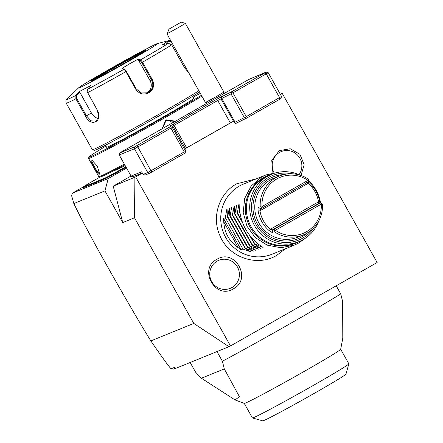 <?xml version="1.0" encoding="UTF-8"?>
<svg xmlns="http://www.w3.org/2000/svg" width="443" height="443" viewBox="0 0 443 443"><rect width="100%" height="100%" fill="white"/><g stroke="black" fill="none" stroke-linecap="round" stroke-linejoin="round"><path stroke-width="0.66" d="M142.358 173.091L135.641 176.912L230.498 345.944L377.148 262.5L282.296 93.462L280.463 94.503M172.615 126.194L217.757 100.489L230.354 122.938L233.356 121.31L185.395 148.599M233.433 288.792C215.448 300.249 197.877 268.94 216.904 259.332C234.89 247.875 252.46 279.184 233.433 288.792M272.932 172.87L271.731 160.355L279.361 150.614L290.22 148.759L299.939 154.291L304.164 164.752L301.013 175.483M185.368 148.555L230.354 122.938M172.238 127.318L172.864 126.266L186.204 150.033L185.578 151.085L172.238 127.318L170.167 126.753L170.793 125.69L169.918 126.039L216.716 99.293L217.757 100.489L231.008 93.877L244.342 117.65L246.397 118.22L235.803 123.453L234.856 123.193L233.71 121.155L233.356 121.31M131.089 176.104L141.633 171.806L143.117 174.448L147.757 172.56L134.417 148.787L119.233 154.978L131.089 176.104L132.817 176.818L142.281 172.958M135.641 176.912L113.22 186.171L131.045 176.026M282.296 93.462L280.275 94.171M126.598 168.102L108.219 178.562L72.364 193.17L71.622 195.701L73.826 203.553C78.71 213.559 81.617 219.307 92.559 239.591C102.239 257.859 134.766 315.062 150.841 340.916C160.826 355.402 167.238 364.329 170.073 367.701L171.07 368.77L174.802 367.247L175.633 368.421L228.959 346.692L193.785 323.418L134.5 217.773L134.102 177.66M228.959 346.692L230.498 345.944M134.5 217.773L122.733 222.569L113.22 186.171M122.733 222.569L104.947 190.878L73.826 203.553M150.841 340.916L193.785 323.418M175.522 368.26L173.506 369.08L171.07 368.77M83.877 186.569L72.364 193.17M108.219 178.562L104.947 190.878M96.48 181.569L96.264 182.394A31.204 0.853 -29.3 0 0 94.531 183.18L94.741 182.366A31.813 0.869 150.7 0 1 96.48 181.569L104.626 178.252A16.059 0.437 -29.3 0 0 121.454 169.193L121.869 169.675L126.122 167.255M121.869 169.675A16.662 0.454 150.7 0 1 104.404 179.072L96.264 182.394M94.531 183.18L92.759 183.9A31.204 0.853 -29.3 0 0 92.055 184.105L83.915 187.422A16.662 0.454 150.7 0 1 83.533 187.511L83.766 186.686A16.059 0.437 -29.3 0 0 84.137 186.603L92.277 183.286A31.813 0.869 150.7 0 1 92.991 183.075L92.759 183.9M181.193 22.15L168.971 29.138L181.193 22.15L185.318 23.307A10.604 0.288 150.7 0 1 185.324 23.313A10.604 0.288 150.7 0 1 179.548 26.862A10.604 0.288 150.7 0 1 169.331 32.511A10.604 0.288 150.7 0 1 167.271 33.541L168.096 35.949L205.364 102.361A10.604 0.288 -29.3 0 0 205.375 102.366A10.604 0.288 -29.3 0 0 207.867 101.181A10.604 0.288 150.7 0 0 217.967 95.599A10.604 0.288 150.7 0 0 223.859 91.989A10.604 0.288 150.7 0 1 223.859 91.989L223.305 93.966M168.971 29.138L167.271 33.541M121.454 169.193L125.818 166.712M94.741 182.366L92.991 183.075M100.046 177.034A31.813 0.869 150.7 0 1 99.747 177.2L94.575 180.146A16.059 0.437 -29.3 0 0 83.766 186.686M115.684 169.647L115.778 169.819A53.022 1.445 -29.3 0 0 116.991 169.492A53.022 1.445 -29.3 0 0 125.159 165.538M105.932 146.085A70.287 1.916 -29.3 0 0 88.888 157.138L88.539 158.373A71.201 1.944 -29.3 0 0 88.539 158.433L98.767 176.657A71.201 1.944 -29.3 0 0 98.817 176.691L100.052 177.034A70.287 1.916 -29.3 0 0 124.771 164.851M98.817 176.691A71.201 1.944 -29.3 0 0 124.345 164.082M161.988 128.858L165.904 119.798L175.467 121.188M88.539 158.433A71.201 1.944 -29.3 0 0 164.79 117.816A71.201 1.944 -29.3 0 0 201.864 96.125M99.287 174.237C97.831 175.245 89.37 160.156 91.28 159.973L91.751 159.989L97.211 165.987L99.614 173.745L99.287 174.237L99.503 173.412C98.252 174.404 90.333 160.294 92.094 160.205L92.194 160.183M162.465 128.586L166.081 120.374L166.928 119.964L174.769 121.587M88.888 157.138A70.287 1.916 -29.3 0 0 164.165 117.096A70.287 1.916 -29.3 0 0 201.399 95.295M200.341 93.412A70.287 1.916 -29.3 0 0 193.12 97.155M105.456 145.232L106.591 147.259A49.993 1.362 -29.3 0 0 160.128 118.746A49.993 1.362 -29.3 0 0 193.785 98.329L192.644 96.303M87.177 91.823L97.338 110.218L98.673 116.625L96.076 121.149L91.086 120.861L86.485 115.883L76.667 98.385L75.869 98.833L75.919 95.406L78.992 91.712L90.599 85.649L87.52 89.342L87.149 91.707L97.371 110.224C103.369 121.183 90.865 127.745 85.687 116.332L75.869 98.833A63.626 1.733 150.7 0 1 66.206 103.158L92.332 149.706A63.626 1.733 -29.3 0 0 92.377 149.734L94.437 150.315A62.109 1.694 -29.3 0 0 160.909 114.859A62.109 1.694 -29.3 0 0 199.533 91.967M92.377 149.734A63.626 1.733 -29.3 0 0 160.471 113.414A63.626 1.733 -29.3 0 0 198.846 90.743M135.702 89.154L125.884 71.655L124.062 69.252L124.854 69.473L122.069 68.349L130.209 63.449L138.581 58.952L140.569 59.86L142.508 62.192L152.326 79.69C154.773 85.045 153.632 89.42 148.909 92.814C143.499 95.19 139.096 93.971 135.702 89.154L136.178 88.86L126.36 71.367L124.854 69.473M66.206 103.158C65.697 100.782 65.935 99.465 66.932 99.199A61.378 1.672 150.7 0 0 75.919 95.406L76.678 95.66L79.674 92.061L91.402 112.965A9.087 6.113 59.3 0 0 98.219 118.458M76.667 98.385L76.678 95.66M188.823 72.885L184.493 67.624L171.707 44.843L168.406 43.32L162.553 44.704L167.46 41.371L170.71 40.601M168.406 43.32A61.378 1.672 150.7 0 1 140.569 59.86L140.287 60.685L141.793 62.579L151.617 80.078C153.904 85.111 152.868 89.193 148.494 92.332L147.475 92.825L141.09 92.969L136.178 88.86M140.287 60.685L138.349 59.805L150.077 80.704A9.087 8.877 -112.2 0 1 146.611 93.13M87.52 89.342A61.378 1.672 150.7 0 0 124.062 69.252L122.069 68.349M109.133 69.429A45.446 1.24 -29.3 0 0 78.682 87.764A45.446 1.24 -29.3 0 0 127.213 62.064A45.446 1.24 -29.3 0 0 157.536 43.514A45.446 1.24 -29.3 0 0 109.133 69.429M78.992 91.712L79.674 92.061M167.46 41.371L167.609 42.024L171.048 41.21M167.609 42.024L168.34 43.331M138.349 59.805L138.581 58.952M143.161 52.136A30.75 0.836 -29.3 0 0 112.389 68.831A30.75 0.836 -29.3 0 0 93.539 79.984M172.521 122.866A7.575 7.398 67.8 0 0 165.682 120.618M92.055 160.228L91.28 159.973M201.404 378.233L224.28 368.908L239.453 396.745L235.023 399.907L201.404 378.233L195.59 372.175L190.163 362.501M224.28 368.908L222.403 361.25L216.976 351.576M336.204 285.796L340.75 293.903A96.951 2.647 150.7 0 1 287.452 325.184A96.951 2.647 150.7 0 1 222.403 361.25M340.75 293.903L342.633 301.567L342.788 338.175L340.684 349.294A55.292 1.506 -29.3 0 1 303.455 371.838A55.292 1.506 -29.3 0 1 244.27 403.401L235.023 399.907M340.678 349.261L348.846 363.814A55.292 1.506 150.7 0 1 348.846 363.858A55.292 1.506 150.7 0 1 311.623 386.39A55.292 1.506 150.7 0 1 252.444 417.959A55.292 1.506 150.7 0 1 252.405 417.932L244.237 403.379M348.846 363.858L345.944 374.163A47.717 1.301 150.7 0 1 313.821 393.605A47.717 1.301 150.7 0 1 262.749 420.85L252.444 417.959M234.856 123.193L235.083 122.218L221.744 98.451L222.253 96.413L231.573 91.812L231.6 92.72L232.918 92.836L246.253 116.609L245.66 117.766M244.342 117.65L235.083 122.218M231.008 93.877L231.6 92.72M231.573 91.812L264.659 72.984L266.232 73.881L232.918 92.836M279.478 99.398L280.873 98.534L281.543 96.43L268.203 72.658L266.232 73.881L279.572 97.648L279.478 99.398L246.397 118.22M281.543 96.43L246.253 116.609M268.203 72.658L266.055 72.12L264.659 72.984M170.167 126.753L134.838 146.788L119.903 152.874L121.293 152.01L248.872 79.419L266.055 72.12M216.716 99.293L222.253 96.413M172.864 126.266L170.793 125.69M186.204 150.033L184.991 153.162L185.274 152.126L184.249 151.888L147.757 172.56L149.662 173.196L151.905 171.989L150.93 170.848L137.086 145.575M185.578 151.085L185.274 152.126M149.662 173.196L145.143 175.04L143.117 174.448M119.233 154.978L119.903 152.874M134.838 146.788L134.417 148.787L137.596 147.076L170.909 128.121L171.219 127.08M184.249 151.888L170.909 128.121M184.991 153.162L151.905 171.989M278.282 172.283L265.905 174.935L243.55 184.044A37.871 36.99 67.8 0 0 239.314 186.099A37.871 36.99 67.8 0 0 224.568 235.277A37.871 36.99 67.8 0 0 272.135 254.188L294.49 245.079L298.726 243.019L305.194 238.323M265.905 174.935L261.675 176.99L251.137 186.038L244.68 198.453L243.207 212.485L246.928 226.168L255.312 237.586L267.19 245.134L280.89 247.753L294.49 245.079M239.137 204.367L239.425 211.926L239.785 211.776C241.74 224.651 247.604 235.106 257.383 243.141L257.023 243.29L262.926 247.321L254.974 244.121L250.937 236.939M239.109 204.887L238.877 204.472L237.37 212.762L237.011 212.906L236.723 205.353M236.7 205.868L236.468 205.458L234.962 213.742L234.602 213.891L234.314 206.333M234.292 206.848L234.059 206.438L232.553 214.728L232.193 214.872L231.905 207.313M231.877 207.833L231.65 207.418L230.144 215.708L229.784 215.852L229.491 208.299M229.468 208.814L229.236 208.404L227.73 216.688L227.37 216.837L227.082 209.279M227.06 209.794L226.827 209.384L225.321 217.674L223.516 218.41A37.871 36.99 67.8 0 0 223.765 221.882C224.402 232.774 229.241 241.402 238.29 247.759A37.871 36.99 67.8 0 0 241.114 249.769L242.919 249.032L250.688 251.901M254.974 244.121L254.614 244.27L260.512 248.301L252.2 245.25L258.358 249.182L250.151 246.086L249.791 246.236L255.694 250.267L247.742 247.072L247.382 247.216L253.54 251.142L244.973 248.196L251.126 252.128M253.54 251.142L253.097 250.915M255.949 250.162L255.506 249.935M258.358 249.182L257.915 248.949M260.766 248.196L260.329 247.969M263.181 247.216L262.738 246.989M299.042 241.585L295.725 242.936A36.359 35.506 -112.2 0 1 251.131 226.838A36.359 35.506 -112.2 0 1 264.211 177.577L259.664 181.276L267.528 176.231A36.359 35.506 -112.2 0 0 254.448 225.487A36.359 35.506 -112.2 0 0 299.042 241.585A36.359 35.506 -112.2 0 0 318.722 221.09M268.635 175.456L264.227 177.571A36.359 35.506 -112.2 0 1 268.286 175.6L270.197 174.847M308.572 180.855A36.359 35.506 -112.2 0 1 316.197 190.352A36.359 35.506 -112.2 0 1 320.549 203.071M271.603 174.249L267.544 176.22A36.359 35.506 -112.2 0 1 271.603 174.249A36.359 35.506 -112.2 0 1 300 175.151M313.904 227.724A34.842 34.028 -112.2 0 1 256.037 224.629A34.842 34.028 -112.2 0 1 257.771 187.239A34.842 34.028 -112.2 0 1 291.92 173.772M269.078 230.548A31.813 31.071 -112.2 0 1 261.924 221.816A31.813 31.071 -112.2 0 1 258.186 211.139L259.947 210.79A30.296 29.592 67.8 0 0 270.324 229.28L269.078 230.548C270.856 231.905 271.969 232.525 272.417 232.403L272.489 229.839L270.324 229.28L318.528 201.853A30.296 29.592 67.8 0 0 308.151 183.363L306.584 182.56M308.278 181.89L308.793 182.339A31.813 31.071 -112.2 0 1 315.953 191.071A31.813 31.071 -112.2 0 1 319.691 201.753L318.528 201.853L318.445 203.691L320.25 202.955L322.476 204.212A31.813 31.071 -112.2 0 1 303.35 234.923A31.813 31.071 -112.2 0 1 274.223 231.667L272.417 232.403M319.691 201.753L319.929 203.082M308.793 182.339L308.151 183.363L259.947 210.79L260.634 208.708L262.444 207.972L261.553 207.252L262.001 206.527L307.957 180.379L308.649 180.456L308.466 179.254A31.813 31.071 -112.2 0 0 279.339 176.004A31.813 31.071 -112.2 0 0 260.218 206.709L261.553 207.252M258.186 211.139C257.953 208.919 258.031 207.689 258.413 207.446L260.218 206.709M318.412 203.691L272.489 229.839L274.3 229.103L274.223 231.667M320.25 202.955L274.3 229.103M321.579 203.492L321.291 204.151L275.341 230.299L274.477 230.294M321.291 204.151A30.296 29.592 -112.2 0 1 306.467 231.75A30.296 29.592 -112.2 0 1 275.341 230.299M262.444 207.972L308.394 181.824L308.649 180.456M262.001 206.527A30.296 29.592 -112.2 0 1 276.825 178.928A30.296 29.592 -112.2 0 1 307.957 180.379M257.023 243.29L256.58 242.498M239.929 212.828L239.425 211.926M241.828 220.703L237.37 212.762M254.614 244.27L249.492 235.15M242.62 222.895L237.011 212.906M252.56 245.106L234.962 213.742M252.2 245.25L234.602 213.891M250.151 246.086L232.553 214.728M249.791 246.236L232.193 214.872M247.742 247.072L230.144 215.708M247.382 247.216L229.784 215.852M245.333 248.052L227.73 216.688M244.973 248.196L227.37 216.837M242.919 249.032L225.321 217.674M223.516 218.41L241.114 249.769M223.765 221.882L238.29 247.759M231.977 287.513A15.151 14.796 67.8 0 0 237.431 266.985A15.151 14.796 67.8 0 0 217.153 261.104A15.151 14.796 67.8 0 0 211.704 281.626A15.151 14.796 67.8 0 0 231.977 287.513M299.014 174.697A15.151 14.796 67.8 0 0 298.073 155.698A15.151 14.796 67.8 0 0 279.611 152.386A15.151 14.796 67.8 0 0 274.034 172.687M221.478 96.729L220.93 98.778L233.533 121.232M172.975 124.178L174.021 125.38L186.619 147.829M104.626 178.252L104.404 179.072M92.277 183.286L92.055 184.105M84.137 186.603L83.915 187.422M125.203 165.616A53.625 1.462 150.7 0 1 116.503 169.835A53.625 1.462 150.7 0 1 115.701 169.68M165.904 119.798L166.081 120.374M126.36 71.367L125.884 71.655A63.626 1.733 150.7 0 1 87.553 92.725L87.515 92.72M85.687 116.332L91.402 112.965M171.707 44.843A63.626 1.733 150.7 0 1 142.508 62.192L141.793 62.579M152.326 79.69L150.077 80.704M148.909 92.814L148.494 92.332M184.227 67.148L185.279 66.572M111.935 68.288A31.359 0.853 -29.3 0 0 91.546 80.897A31.359 0.853 -29.3 0 0 124.411 63.205A31.359 0.853 -29.3 0 0 144.8 50.596A31.359 0.853 -29.3 0 0 111.935 68.288M143.604 51.848A30.75 0.836 -29.3 0 0 112.35 68.765A30.75 0.836 -29.3 0 0 93.058 80.211M270.878 174.548A36.547 35.695 67.8 0 0 263.303 177.743A36.547 35.695 67.8 0 0 249.924 226.871A36.547 35.695 67.8 0 0 298.283 241.895M283.658 174.608A33.325 32.549 67.8 0 0 257.322 223.898A33.325 32.549 67.8 0 0 307.414 232.902M279.339 176.004L273.918 178.213A31.813 31.071 67.8 0 0 258.911 223.045A31.813 31.071 67.8 0 0 297.929 237.132L303.35 234.923M258.413 207.446L260.634 208.708M205.375 102.366L207.496 102.964M185.324 23.313L223.859 91.983M66.932 99.199L78.682 87.764M170.477 40.191L157.536 43.514M145.287 51.227L145.31 50.635C147.065 49.688 138.222 55.436 124.405 63.205C108.513 72.32 90.693 81.678 91.131 81.036L91.651 81.324M256.685 178.69L236.612 183.828C219.124 193.281 211.444 216.926 219.811 235.394C228.433 257.333 257.034 267.384 276.775 255.34L285.264 248.833"/></g></svg>
